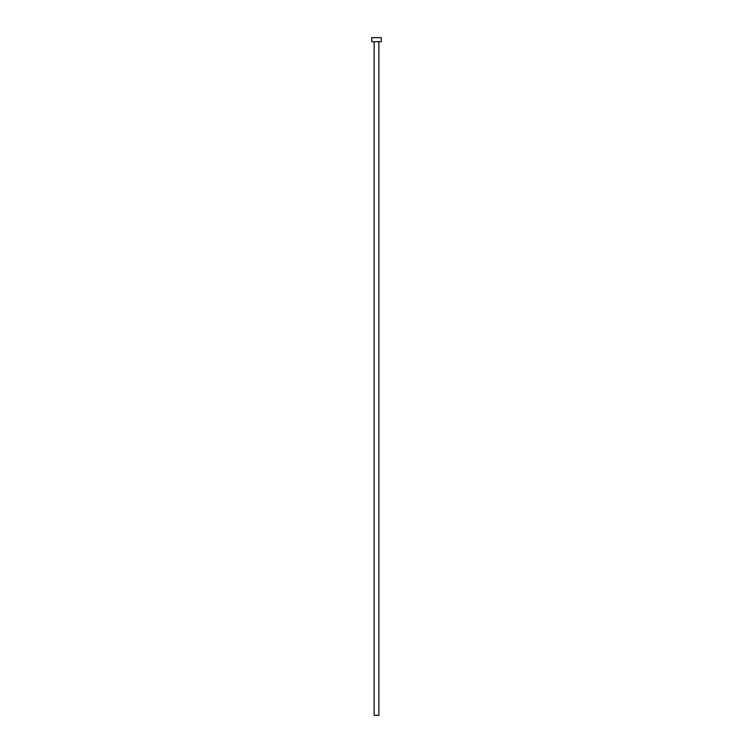<?xml version="1.0" encoding="UTF-8"?>
<svg xmlns="http://www.w3.org/2000/svg" width="753" height="753" viewBox="0 0 753 753"><rect width="100%" height="100%" fill="white"/><g stroke="black" fill="none" stroke-linecap="round" stroke-linejoin="round"><path stroke-width="0.56" stroke-dasharray="3.77 2.82" d="M378.872 41.716L371.756 41.716L378.872 41.716M371.756 37.65L381.244 37.65L371.756 37.65M378.872 715.35L374.128 715.35L378.872 715.35"/><path stroke-width="1.13" d="M374.128 41.716L374.128 715.35L378.872 715.35L378.872 41.716L378.872 715.35L374.128 715.35L374.128 41.716M371.756 37.65L371.756 41.716L381.244 41.716L381.244 37.65L371.756 37.65L371.756 41.716L381.244 41.716L381.244 37.65L371.756 37.65"/></g></svg>
